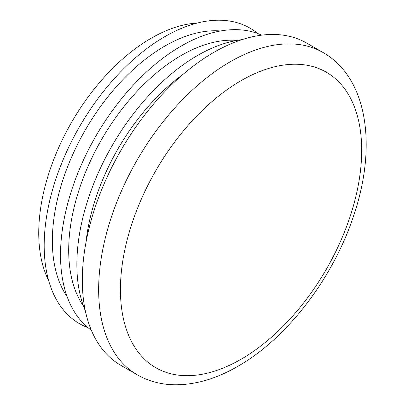 <?xml version="1.0" encoding="UTF-8"?>
<svg xmlns="http://www.w3.org/2000/svg" width="405" height="405" viewBox="0 0 405 405"><rect width="100%" height="100%" fill="white"/><g stroke="black" fill="none" stroke-linecap="round" stroke-linejoin="round"><path stroke-width="0.61" d="M85.966 242.504A159.043 91.824 -60 0 1 183.035 74.373M213.83 52.372A186.001 107.386 120 0 0 92.32 216.275A186.001 107.386 120 0 0 120.832 365.32L137.168 374.752A186.001 107.386 -60 0 1 108.661 225.706A186.001 107.386 -60 0 1 230.172 61.803A186.001 107.386 -60 0 1 323.17 52.589L306.828 43.158A186.001 107.386 120 0 0 213.83 52.372M241.927 39.655A170.596 98.496 120 0 0 197.493 55.515A170.596 98.496 120 0 0 85.344 310.863M48.676 280.64A159.043 91.824 -60 0 1 151.202 38.222A159.043 91.824 -60 0 1 197.417 23.014M261.65 35.154A170.596 98.496 120 0 0 181.156 46.084A170.596 98.496 120 0 0 71.017 192.152A170.596 98.496 120 0 0 91.312 330.191M257.889 33.595A170.596 98.496 120 0 0 164.815 36.647A170.596 98.496 120 0 0 51.283 194.415A170.596 98.496 120 0 0 88.082 327.721M83.481 306.129A159.043 91.824 -60 0 1 181.156 55.515A159.043 91.824 -60 0 1 236.895 40.409M67.144 296.698A159.043 91.824 -60 0 1 164.815 46.084A159.043 91.824 -60 0 1 220.558 30.972M241.061 80.671A170.596 98.496 120 0 0 120.432 289.605A170.596 98.496 120 0 0 241.061 359.25A170.596 98.496 120 0 0 361.69 150.316A170.596 98.496 120 0 0 241.061 80.671M137.168 374.752C148.033 380.958 159.98 384.289 173.011 384.75C194.172 385.261 215.789 379.11 237.872 366.302C287.216 338.302 333.401 277.688 353.747 215.394C377.182 146.569 367.801 78.114 323.17 52.589"/></g></svg>
